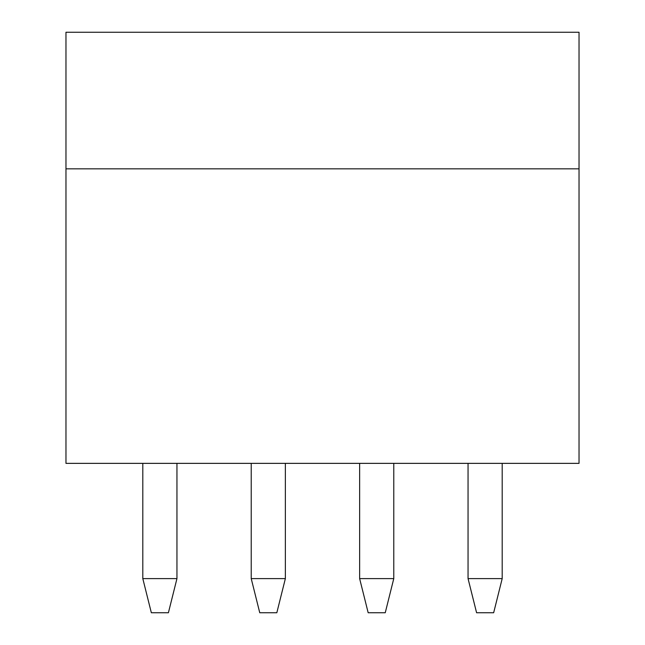 <?xml version="1.0" encoding="UTF-8"?>
<svg xmlns="http://www.w3.org/2000/svg" width="645" height="645" viewBox="0 0 645 645"><rect width="100%" height="100%" fill="white"/><g stroke="black" fill="none" stroke-linecap="round" stroke-linejoin="round"><path stroke-width="0.97" d="M579.033 168.837L579.033 32.25L65.967 32.25L65.967 463.36L579.033 463.36L579.033 168.837L65.967 168.837M393.781 463.36L393.781 578.605L359.636 578.605L359.636 463.36M359.636 578.605L368.174 612.75L385.242 612.75L393.781 578.605M502.197 463.36L502.197 578.605L468.052 578.605L468.052 463.36M468.052 578.605L476.591 612.75L493.659 612.75L502.197 578.605M176.948 463.36L176.948 578.605L142.803 578.605L142.803 463.36M285.364 463.36L285.364 578.605L251.219 578.605L251.219 463.36M142.803 578.605L151.341 612.75L168.41 612.75L176.948 578.605M251.219 578.605L259.758 612.75L276.826 612.75L285.364 578.605"/></g></svg>
